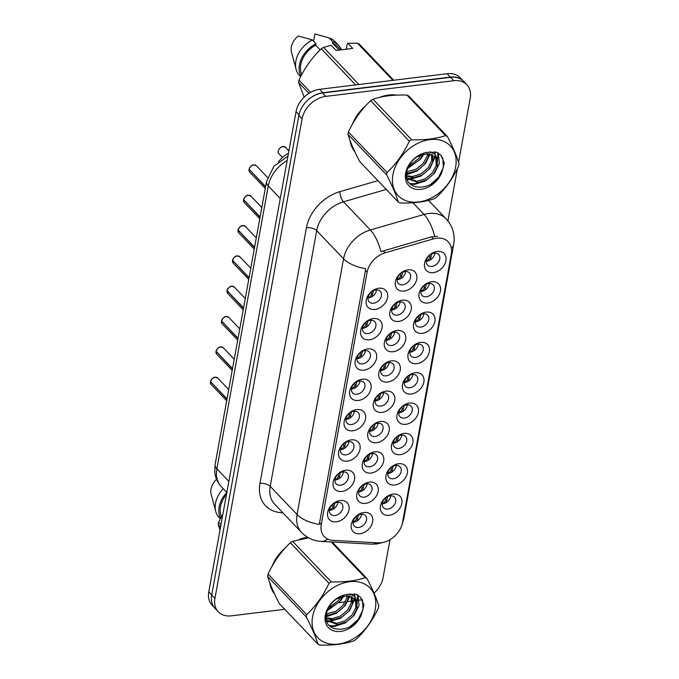 <?xml version="1.0" encoding="UTF-8"?>
<svg xmlns="http://www.w3.org/2000/svg" width="679" height="679" viewBox="0 0 679 679"><rect width="100%" height="100%" fill="white"/><g stroke="black" fill="none" stroke-linecap="round" stroke-linejoin="round"><path stroke-width="1.02" d="M374.961 309.471A12.264 9.031 -43.6 0 1 366.219 300.16A12.264 9.031 -43.6 0 1 378.823 288.236A12.264 9.031 -43.6 0 1 387.565 297.546A12.264 9.031 -43.6 0 1 374.961 309.471M375.954 289.967A7.664 5.644 136.4 0 0 369.028 294.83A7.664 5.644 136.4 0 0 369.198 301.892A7.664 5.644 136.4 0 0 373.535 303.233A7.664 5.644 136.4 0 0 380.461 298.37A7.664 5.644 136.4 0 0 380.291 291.308A7.664 5.644 136.4 0 0 375.954 289.967M358.427 400.457A12.264 9.031 -43.6 0 1 349.685 391.155A12.264 9.031 -43.6 0 1 362.289 379.23A12.264 9.031 -43.6 0 1 371.031 388.541A12.264 9.031 -43.6 0 1 358.427 400.457M359.412 380.961A7.664 5.644 136.4 0 0 352.494 385.825A7.664 5.644 136.4 0 0 352.656 392.886A7.664 5.644 136.4 0 0 357.001 394.227A7.664 5.644 136.4 0 0 363.919 389.356A7.664 5.644 136.4 0 0 363.757 382.302A7.664 5.644 136.4 0 0 359.412 380.961M352.919 430.792A12.264 9.031 -43.6 0 1 344.168 421.481A12.264 9.031 -43.6 0 1 356.772 409.564A12.264 9.031 -43.6 0 1 365.523 418.867A12.264 9.031 -43.6 0 1 352.919 430.792M353.903 411.287A7.664 5.644 136.4 0 0 346.986 416.159A7.664 5.644 136.4 0 0 347.147 423.212A7.664 5.644 136.4 0 0 351.493 424.553A7.664 5.644 136.4 0 0 358.41 419.69A7.664 5.644 136.4 0 0 358.249 412.628A7.664 5.644 136.4 0 0 353.903 411.287M347.402 461.126A12.264 9.031 -43.6 0 1 338.66 451.815A12.264 9.031 -43.6 0 1 351.264 439.89A12.264 9.031 -43.6 0 1 360.006 449.201A12.264 9.031 -43.6 0 1 347.402 461.126M348.386 441.622A7.664 5.644 136.4 0 0 341.469 446.485A7.664 5.644 136.4 0 0 341.63 453.547A7.664 5.644 136.4 0 0 345.976 454.888A7.664 5.644 136.4 0 0 352.893 450.024A7.664 5.644 136.4 0 0 352.732 442.963A7.664 5.644 136.4 0 0 348.386 441.622M363.944 370.131A12.264 9.031 -43.6 0 1 355.193 360.821A12.264 9.031 -43.6 0 1 367.797 348.904A12.264 9.031 -43.6 0 1 376.548 358.206A12.264 9.031 -43.6 0 1 363.944 370.131M364.929 350.627A7.664 5.644 136.4 0 0 358.011 355.49A7.664 5.644 136.4 0 0 358.173 362.552A7.664 5.644 136.4 0 0 362.518 363.893A7.664 5.644 136.4 0 0 369.435 359.03A7.664 5.644 136.4 0 0 369.274 351.968A7.664 5.644 136.4 0 0 364.929 350.627M369.452 339.797A12.264 9.031 -43.6 0 1 360.702 330.495A12.264 9.031 -43.6 0 1 373.306 318.57A12.264 9.031 -43.6 0 1 382.056 327.872A12.264 9.031 -43.6 0 1 369.452 339.797M370.437 320.293A7.664 5.644 136.4 0 0 363.52 325.165A7.664 5.644 136.4 0 0 363.681 332.218A7.664 5.644 136.4 0 0 368.026 333.567A7.664 5.644 136.4 0 0 374.944 328.695A7.664 5.644 136.4 0 0 374.783 321.642A7.664 5.644 136.4 0 0 370.437 320.293M341.893 491.452A12.264 9.031 -43.6 0 1 333.143 482.149A12.264 9.031 -43.6 0 1 345.747 470.224A12.264 9.031 -43.6 0 1 354.497 479.527A12.264 9.031 -43.6 0 1 341.893 491.452M342.878 471.947A7.664 5.644 136.4 0 0 335.961 476.819A7.664 5.644 136.4 0 0 336.122 483.872A7.664 5.644 136.4 0 0 340.468 485.222A7.664 5.644 136.4 0 0 347.385 480.35A7.664 5.644 136.4 0 0 347.224 473.297A7.664 5.644 136.4 0 0 342.878 471.947M336.377 521.786A12.264 9.031 -43.6 0 1 327.634 512.475A12.264 9.031 -43.6 0 1 340.238 500.559A12.264 9.031 -43.6 0 1 348.981 509.861A12.264 9.031 -43.6 0 1 336.377 521.786M337.37 502.282A7.664 5.644 136.4 0 0 330.444 507.145A7.664 5.644 136.4 0 0 330.614 514.207A7.664 5.644 136.4 0 0 334.951 515.548A7.664 5.644 136.4 0 0 341.868 510.684A7.664 5.644 136.4 0 0 341.707 503.623A7.664 5.644 136.4 0 0 337.37 502.282M404.141 291.062A12.264 9.031 -43.6 0 1 395.399 281.76A12.264 9.031 -43.6 0 1 408.003 269.835A12.264 9.031 -43.6 0 1 416.745 279.145A12.264 9.031 -43.6 0 1 404.141 291.062M405.125 271.566A7.664 5.644 136.4 0 0 398.208 276.429A7.664 5.644 136.4 0 0 398.369 283.491A7.664 5.644 136.4 0 0 402.715 284.832A7.664 5.644 136.4 0 0 409.632 279.96A7.664 5.644 136.4 0 0 409.471 272.907A7.664 5.644 136.4 0 0 405.125 271.566M398.632 321.396A12.264 9.031 -43.6 0 1 389.882 312.085A12.264 9.031 -43.6 0 1 402.486 300.169A12.264 9.031 -43.6 0 1 411.236 309.471A12.264 9.031 -43.6 0 1 398.632 321.396M399.617 301.892A7.664 5.644 136.4 0 0 392.7 306.764A7.664 5.644 136.4 0 0 392.861 313.817A7.664 5.644 136.4 0 0 397.207 315.158A7.664 5.644 136.4 0 0 404.124 310.295A7.664 5.644 136.4 0 0 403.963 303.233A7.664 5.644 136.4 0 0 399.617 301.892M382.09 412.391A12.264 9.031 -43.6 0 1 373.348 403.08A12.264 9.031 -43.6 0 1 385.952 391.163A12.264 9.031 -43.6 0 1 394.694 400.466A12.264 9.031 -43.6 0 1 382.09 412.391M383.075 392.886A7.664 5.644 136.4 0 0 376.158 397.75A7.664 5.644 136.4 0 0 376.319 404.811A7.664 5.644 136.4 0 0 380.664 406.152A7.664 5.644 136.4 0 0 387.582 401.289A7.664 5.644 136.4 0 0 387.42 394.227A7.664 5.644 136.4 0 0 383.075 392.886M393.116 351.73A12.264 9.031 -43.6 0 1 384.373 342.42A12.264 9.031 -43.6 0 1 396.977 330.495A12.264 9.031 -43.6 0 1 405.719 339.806A12.264 9.031 -43.6 0 1 393.116 351.73M394.1 332.226A7.664 5.644 136.4 0 0 387.183 337.09A7.664 5.644 136.4 0 0 387.344 344.151A7.664 5.644 136.4 0 0 391.69 345.492A7.664 5.644 136.4 0 0 398.607 340.629A7.664 5.644 136.4 0 0 398.446 333.567A7.664 5.644 136.4 0 0 394.1 332.226M387.607 382.056A12.264 9.031 -43.6 0 1 378.857 372.754A12.264 9.031 -43.6 0 1 391.46 360.829A12.264 9.031 -43.6 0 1 400.211 370.131A12.264 9.031 -43.6 0 1 387.607 382.056M388.592 362.552A7.664 5.644 136.4 0 0 381.674 367.424A7.664 5.644 136.4 0 0 381.836 374.477A7.664 5.644 136.4 0 0 386.181 375.827A7.664 5.644 136.4 0 0 393.099 370.955A7.664 5.644 136.4 0 0 392.937 363.902A7.664 5.644 136.4 0 0 388.592 362.552M365.557 503.385A12.264 9.031 -43.6 0 1 356.815 494.074A12.264 9.031 -43.6 0 1 369.418 482.149A12.264 9.031 -43.6 0 1 378.161 491.46A12.264 9.031 -43.6 0 1 365.557 503.385M366.541 483.881A7.664 5.644 136.4 0 0 359.624 488.744A7.664 5.644 136.4 0 0 359.785 495.806A7.664 5.644 136.4 0 0 364.131 497.147A7.664 5.644 136.4 0 0 371.048 492.283A7.664 5.644 136.4 0 0 370.887 485.222A7.664 5.644 136.4 0 0 366.541 483.881M371.065 473.051A12.264 9.031 -43.6 0 1 362.323 463.74A12.264 9.031 -43.6 0 1 374.927 451.824A12.264 9.031 -43.6 0 1 383.669 461.126A12.264 9.031 -43.6 0 1 371.065 473.051M372.058 453.547A7.664 5.644 136.4 0 0 365.132 458.418A7.664 5.644 136.4 0 0 365.302 465.471A7.664 5.644 136.4 0 0 369.639 466.812A7.664 5.644 136.4 0 0 376.565 461.949A7.664 5.644 136.4 0 0 376.395 454.888A7.664 5.644 136.4 0 0 372.058 453.547M376.582 442.716A12.264 9.031 -43.6 0 1 367.831 433.414A12.264 9.031 -43.6 0 1 380.435 421.489A12.264 9.031 -43.6 0 1 389.186 430.8A12.264 9.031 -43.6 0 1 376.582 442.716M377.566 423.221A7.664 5.644 136.4 0 0 370.649 428.084A7.664 5.644 136.4 0 0 370.81 435.146A7.664 5.644 136.4 0 0 375.156 436.487A7.664 5.644 136.4 0 0 382.073 431.615A7.664 5.644 136.4 0 0 381.912 424.562A7.664 5.644 136.4 0 0 377.566 423.221M360.048 533.711A12.264 9.031 -43.6 0 1 351.298 524.409A12.264 9.031 -43.6 0 1 363.902 512.484A12.264 9.031 -43.6 0 1 372.652 521.786A12.264 9.031 -43.6 0 1 360.048 533.711M361.033 514.207A7.664 5.644 136.4 0 0 354.115 519.079A7.664 5.644 136.4 0 0 354.277 526.132A7.664 5.644 136.4 0 0 358.622 527.481A7.664 5.644 136.4 0 0 365.54 522.609A7.664 5.644 136.4 0 0 365.378 515.556A7.664 5.644 136.4 0 0 361.033 514.207M394.737 484.976A12.264 9.031 -43.6 0 1 385.986 475.673A12.264 9.031 -43.6 0 1 398.59 463.749A12.264 9.031 -43.6 0 1 407.341 473.059A12.264 9.031 -43.6 0 1 394.737 484.976M395.721 465.48A7.664 5.644 136.4 0 0 388.804 470.343A7.664 5.644 136.4 0 0 388.965 477.396A7.664 5.644 136.4 0 0 393.311 478.746A7.664 5.644 136.4 0 0 400.228 473.874A7.664 5.644 136.4 0 0 400.067 466.821A7.664 5.644 136.4 0 0 395.721 465.48M400.245 454.65A12.264 9.031 -43.6 0 1 391.503 445.339A12.264 9.031 -43.6 0 1 404.107 433.423A12.264 9.031 -43.6 0 1 412.849 442.725A12.264 9.031 -43.6 0 1 400.245 454.65M401.23 435.146A7.664 5.644 136.4 0 0 394.312 440.009A7.664 5.644 136.4 0 0 394.474 447.071A7.664 5.644 136.4 0 0 398.819 448.412A7.664 5.644 136.4 0 0 405.736 443.548A7.664 5.644 136.4 0 0 405.575 436.487A7.664 5.644 136.4 0 0 401.23 435.146M405.753 424.316A12.264 9.031 -43.6 0 1 397.011 415.013A12.264 9.031 -43.6 0 1 409.615 403.088A12.264 9.031 -43.6 0 1 418.357 412.391A12.264 9.031 -43.6 0 1 405.753 424.316M406.746 404.811A7.664 5.644 136.4 0 0 399.829 409.683A7.664 5.644 136.4 0 0 399.99 416.736A7.664 5.644 136.4 0 0 404.328 418.086A7.664 5.644 136.4 0 0 411.253 413.214A7.664 5.644 136.4 0 0 411.084 406.161A7.664 5.644 136.4 0 0 406.746 404.811M411.27 393.99A12.264 9.031 -43.6 0 1 402.52 384.679A12.264 9.031 -43.6 0 1 415.124 372.754A12.264 9.031 -43.6 0 1 423.874 382.065A12.264 9.031 -43.6 0 1 411.27 393.99M412.255 374.485A7.664 5.644 136.4 0 0 405.338 379.349A7.664 5.644 136.4 0 0 405.499 386.41A7.664 5.644 136.4 0 0 409.844 387.751A7.664 5.644 136.4 0 0 416.762 382.88A7.664 5.644 136.4 0 0 416.6 375.827A7.664 5.644 136.4 0 0 412.255 374.485M416.779 363.655A12.264 9.031 -43.6 0 1 408.037 354.345A12.264 9.031 -43.6 0 1 420.641 342.428A12.264 9.031 -43.6 0 1 429.383 351.73A12.264 9.031 -43.6 0 1 416.779 363.655M417.763 344.151A7.664 5.644 136.4 0 0 410.846 349.023A7.664 5.644 136.4 0 0 411.016 356.076A7.664 5.644 136.4 0 0 415.353 357.417A7.664 5.644 136.4 0 0 422.27 352.554A7.664 5.644 136.4 0 0 422.109 345.492A7.664 5.644 136.4 0 0 417.763 344.151M422.296 333.321A12.264 9.031 -43.6 0 1 413.545 324.019A12.264 9.031 -43.6 0 1 426.149 312.094A12.264 9.031 -43.6 0 1 434.899 321.405A12.264 9.031 -43.6 0 1 422.296 333.321M423.28 313.825A7.664 5.644 136.4 0 0 416.363 318.689A7.664 5.644 136.4 0 0 416.524 325.742A7.664 5.644 136.4 0 0 420.87 327.091A7.664 5.644 136.4 0 0 427.787 322.219A7.664 5.644 136.4 0 0 427.626 315.166A7.664 5.644 136.4 0 0 423.28 313.825M427.804 302.995A12.264 9.031 -43.6 0 1 419.062 293.684A12.264 9.031 -43.6 0 1 431.666 281.768A12.264 9.031 -43.6 0 1 440.408 291.07A12.264 9.031 -43.6 0 1 427.804 302.995M428.788 283.491A7.664 5.644 136.4 0 0 421.871 288.354A7.664 5.644 136.4 0 0 422.032 295.416A7.664 5.644 136.4 0 0 426.378 296.757A7.664 5.644 136.4 0 0 433.295 291.894A7.664 5.644 136.4 0 0 433.134 284.832A7.664 5.644 136.4 0 0 428.788 283.491M433.321 272.661A12.264 9.031 -43.6 0 1 424.57 263.359A12.264 9.031 -43.6 0 1 437.174 251.434A12.264 9.031 -43.6 0 1 445.925 260.736A12.264 9.031 -43.6 0 1 433.321 272.661M434.305 253.157A7.664 5.644 136.4 0 0 427.388 258.028A7.664 5.644 136.4 0 0 427.549 265.082A7.664 5.644 136.4 0 0 431.895 266.431A7.664 5.644 136.4 0 0 438.812 261.559A7.664 5.644 136.4 0 0 438.651 254.506A7.664 5.644 136.4 0 0 434.305 253.157M389.22 515.31A12.264 9.031 -43.6 0 1 380.478 505.999A12.264 9.031 -43.6 0 1 393.082 494.083A12.264 9.031 -43.6 0 1 401.824 503.385A12.264 9.031 -43.6 0 1 389.22 515.31M390.204 495.806A7.664 5.644 136.4 0 0 383.287 500.678A7.664 5.644 136.4 0 0 383.448 507.731A7.664 5.644 136.4 0 0 387.794 509.072A7.664 5.644 136.4 0 0 394.711 504.208A7.664 5.644 136.4 0 0 394.55 497.147A7.664 5.644 136.4 0 0 390.204 495.806M376.489 289.925A7.664 5.644 -43.6 0 1 368.527 297.971A7.664 5.644 -43.6 0 1 367.993 298.022M359.946 380.911A7.664 5.644 -43.6 0 1 351.985 388.965A7.664 5.644 -43.6 0 1 351.45 389.008M354.438 411.245A7.664 5.644 -43.6 0 1 346.477 419.299A7.664 5.644 -43.6 0 1 345.942 419.342M348.921 441.579A7.664 5.644 -43.6 0 1 340.968 449.625A7.664 5.644 -43.6 0 1 340.434 449.676M365.463 350.585A7.664 5.644 -43.6 0 1 357.502 358.639A7.664 5.644 -43.6 0 1 356.967 358.682M370.972 320.25A7.664 5.644 -43.6 0 1 363.01 328.305A7.664 5.644 -43.6 0 1 362.476 328.347M343.413 471.905A7.664 5.644 -43.6 0 1 335.451 479.96A7.664 5.644 -43.6 0 1 334.917 480.002M337.904 502.239A7.664 5.644 -43.6 0 1 329.943 510.294A7.664 5.644 -43.6 0 1 329.408 510.336M405.66 271.515A7.664 5.644 -43.6 0 1 397.699 279.57A7.664 5.644 -43.6 0 1 397.164 279.612M400.152 301.849A7.664 5.644 -43.6 0 1 392.19 309.904A7.664 5.644 -43.6 0 1 391.656 309.947M383.61 392.844A7.664 5.644 -43.6 0 1 375.657 400.899A7.664 5.644 -43.6 0 1 375.122 400.941M394.635 332.184A7.664 5.644 -43.6 0 1 386.682 340.23A7.664 5.644 -43.6 0 1 386.139 340.281M389.126 362.51A7.664 5.644 -43.6 0 1 381.165 370.564A7.664 5.644 -43.6 0 1 380.63 370.607M367.076 483.838A7.664 5.644 -43.6 0 1 359.115 491.885A7.664 5.644 -43.6 0 1 358.58 491.936M372.593 453.504A7.664 5.644 -43.6 0 1 364.631 461.559A7.664 5.644 -43.6 0 1 364.097 461.601M378.101 423.17A7.664 5.644 -43.6 0 1 370.14 431.224A7.664 5.644 -43.6 0 1 369.605 431.267M361.567 514.164A7.664 5.644 -43.6 0 1 353.606 522.219A7.664 5.644 -43.6 0 1 353.072 522.261M396.256 465.429A7.664 5.644 -43.6 0 1 388.295 473.484A7.664 5.644 -43.6 0 1 387.76 473.526M401.764 435.103A7.664 5.644 -43.6 0 1 393.803 443.158A7.664 5.644 -43.6 0 1 393.268 443.2M407.281 404.769A7.664 5.644 -43.6 0 1 399.32 412.824A7.664 5.644 -43.6 0 1 398.785 412.866M412.79 374.443A7.664 5.644 -43.6 0 1 404.828 382.489A7.664 5.644 -43.6 0 1 404.294 382.54M418.298 344.109A7.664 5.644 -43.6 0 1 410.345 352.163A7.664 5.644 -43.6 0 1 409.81 352.206M423.815 313.774A7.664 5.644 -43.6 0 1 415.854 321.829A7.664 5.644 -43.6 0 1 415.319 321.871M429.323 283.449A7.664 5.644 -43.6 0 1 421.37 291.503A7.664 5.644 -43.6 0 1 420.836 291.546M434.84 253.114A7.664 5.644 -43.6 0 1 426.879 261.169A7.664 5.644 -43.6 0 1 426.344 261.211M390.739 495.763A7.664 5.644 -43.6 0 1 382.786 503.818A7.664 5.644 -43.6 0 1 382.243 503.86M433.397 238.889A20.701 15.235 -43.6 0 1 436.572 238.236A20.701 15.235 -43.6 0 1 448.301 241.86A20.701 15.235 -43.6 0 1 451.331 253.938L402.503 522.618A20.701 15.235 -43.6 0 1 378.161 542.852L332.939 540.382A20.701 15.235 -43.6 0 1 324.29 536.648A20.701 15.235 -43.6 0 1 321.26 524.57L367.11 272.262A20.701 15.235 -43.6 0 1 385.205 252.8L433.397 238.889L431.445 236.844L437.488 236.3M278.551 161.67A23.001 16.933 -43.6 0 1 288.473 153.284M396.748 95.111A37.184 27.372 136.4 0 0 388.6 95.052A37.184 27.372 136.4 0 0 379.34 97.428M365.718 105.729A37.184 27.372 136.4 0 0 352.401 124.206M350.126 140.655A37.184 27.372 136.4 0 0 354.845 151.765M307.562 537.233A37.184 27.372 136.4 0 0 299.006 539.525M285.375 547.817A37.184 27.372 136.4 0 0 272.058 566.294M269.784 582.752A37.184 27.372 136.4 0 0 274.503 593.862M458.588 162.179L470.224 98.149A23.001 16.933 136.4 0 0 466.863 84.731L463.638 81.344A23.001 16.933 136.4 0 0 450.61 77.321L322.508 93.015A23.001 16.933 136.4 0 0 298.879 115.371L211.712 595.008A23.001 16.933 136.4 0 0 215.073 608.426L218.298 611.813A23.001 16.933 136.4 0 0 231.327 615.845L284.747 609.292M327.719 539.109A26.837 14.938 93.1 0 1 321.125 541.392C313.503 540.908 306.984 537.921 301.561 532.421A30.674 22.577 -43.6 0 1 297.071 514.529A26.837 12.774 -169.7 0 0 319.274 524.434L365.752 268.697A26.837 12.774 10.3 0 1 343.549 258.792A30.674 22.577 -43.6 0 1 370.352 229.952A26.837 10.499 73.9 0 1 380.936 251.637L431.445 236.844M356.517 600.499L359.429 600.143A23.001 16.933 136.4 0 0 362.263 599.608M374.019 593.157A23.001 16.933 136.4 0 0 383.066 577.787L389.992 539.652M447.919 220.913L457.442 168.502M466.863 84.731A23.001 16.933 136.4 0 0 453.827 80.699L325.733 96.393A23.001 16.933 136.4 0 0 302.096 118.749L214.929 598.394A23.001 16.933 136.4 0 0 218.298 611.813M338.863 602.663L345.28 601.883M347.079 601.662L351.62 601.102M352.851 600.949L355.584 600.618M462.823 80.563L460.133 77.745A23.001 16.933 136.4 0 0 447.096 73.714L319.665 89.322A23.001 16.933 136.4 0 0 296.036 111.679L208.776 591.85A23.001 16.933 136.4 0 0 212.137 605.269L214.326 607.569M462.178 80.037A23.001 16.933 136.4 0 0 450.321 77.092L322.89 92.709A23.001 16.933 136.4 0 0 309.403 98.752M382.362 503.097L382.897 503.08C384.467 502.833 385.451 501.467 385.876 498.972M387.751 496.527L386.13 502.613M353.182 521.497L353.725 521.489C355.287 521.234 356.28 519.868 356.696 517.381M358.58 514.937L356.959 521.014M210.507 381.581L210.49 381.539C212.213 378.313 213.766 376.887 215.158 377.269L217.806 378.093A4.6 3.387 136.4 0 0 215.201 377.286A4.6 3.387 136.4 0 0 210.507 381.581L227.032 398.913M210.719 381.802L226.964 399.26M329.519 509.564L330.07 509.556C331.624 509.309 332.617 507.934 333.033 505.448M333.296 509.08L334.917 503.003M392.937 174.639A36.038 26.523 136.4 0 0 418.629 201.977A36.038 26.523 136.4 0 0 455.651 166.958A36.038 26.523 136.4 0 0 429.96 139.619A36.038 26.523 136.4 0 0 392.937 174.639M372.958 99.227L411.601 139.764C424.63 140.205 435.952 138.813 445.568 135.605A41.402 30.479 136.4 0 1 447.402 136.53L408.75 95.985A41.402 30.479 136.4 0 0 406.925 95.068C393.837 94.636 382.515 96.028 372.958 99.227A41.402 30.479 136.4 0 0 370.7 100.653C361.567 109.234 354.132 119.674 348.403 131.981L387.047 172.517A41.402 30.479 136.4 0 0 386.818 173.697A41.402 30.479 136.4 0 0 386.623 174.868L347.979 134.323C350.118 141.529 354.005 150.585 359.641 161.492L398.293 202.036C396.146 194.831 392.258 185.783 386.623 174.868M398.293 202.036A41.402 30.479 136.4 0 0 400.118 202.953C413.146 203.394 424.468 202.002 434.085 198.794A41.402 30.479 136.4 0 0 436.342 197.368C445.543 188.703 452.969 178.263 458.639 166.041A41.402 30.479 136.4 0 0 458.868 164.87A41.402 30.479 136.4 0 0 459.063 163.698C456.891 156.425 453.003 147.368 447.402 136.53M348.403 131.981A41.402 30.479 136.4 0 0 348.174 133.152A41.402 30.479 136.4 0 0 347.979 134.323M406.568 172.907L409.098 172.924L417.475 170.353L424.443 164.513L428.245 157.078L428.644 153.7M406.729 171.77L416.337 169.156L423.306 163.325L427.108 155.89L427.473 153.615M406.56 176.472L413.647 177.694L422.024 175.123L428.992 169.283L432.795 161.848L432.464 154.812M431.106 152.563L430.333 151.773M406.492 175.725L412.509 176.498L420.887 173.934L427.855 168.095L431.657 160.66L431.623 154.439M430.766 152.486L430.291 151.773M406.746 177.66L407.697 178.789L418.196 182.464L426.573 179.893L433.541 174.053L437.344 166.618L437.055 159.684L435.163 156.798L427.286 153.615L417.101 156.773C411.593 160.482 408.164 165.353 406.806 171.371C401.892 192.361 434.28 192.021 441.808 172.458L444.338 162.952L440.79 155.067L436.852 152.283L427.252 152.317A21.422 15.77 136.4 0 0 405.652 173.086A21.422 15.77 136.4 0 0 418.977 189.475A21.422 15.77 136.4 0 0 441.808 172.458M407.145 178.178L417.059 181.268L425.436 178.704L432.404 172.865L436.207 165.43L435.918 158.496L434.781 156.476M407.977 167.569L419.894 159.743L423.136 154.116M408.843 165.744L418.756 158.555L421.226 154.71M427.252 152.317C433.092 152.02 436.359 154.472 437.055 159.684M411.601 139.764A41.402 30.479 136.4 0 0 409.344 141.19L370.7 100.653M445.568 135.605L406.925 95.068M387.047 172.517C396.18 163.936 403.615 153.496 409.344 141.19M406.483 174.045L412.857 172.254M427.948 158.131L429.561 153.844M429.892 152.351L429.977 151.816M407.103 179.027L407.943 179.044M408.24 179.044L417.407 177.024M432.498 162.901L434.577 156.238M434.713 154.464L434.56 151.807M409.793 183.636L414.241 183.746L421.956 181.794M437.047 167.671L437.963 152.851M430.342 184.595L438.524 177.338L443.353 167.552L442.861 158.411L440.663 154.931M407.587 168.579L420.895 158.852L423.985 153.929M406.466 174.724L416.872 171.116L425.444 163.622L430.24 153.989M407.307 179.604L408.605 179.646M409.165 179.629L421.039 176.107L429.994 168.392L435.129 156.959M435.281 155.067L435.044 151.884M410.413 184.238L414.81 184.34L425.589 180.877L434.543 173.17L439.372 163.376L438.337 153.072M394.626 95.221A36.802 27.092 136.4 0 0 388.541 95.383A36.802 27.092 136.4 0 0 381.751 96.893M346.248 49.202L347.139 44.305L347.877 43.252L357.502 43.227A41.402 30.479 136.4 0 1 359.335 44.152L393.752 80.249M341.401 49.796A24.537 18.061 136.4 0 0 338.558 45.306L334.976 41.546A24.537 18.061 136.4 0 0 329.111 37.914L314.903 33.95L313.596 41.181M329.111 37.914L332.693 41.674L332.43 43.116L339.067 50.085M338.558 45.306A24.537 18.061 136.4 0 0 332.693 41.674M340.79 49.873L337.446 46.359A23.001 16.933 136.4 0 0 332.43 43.116M347.877 43.252L352.783 48.404L336.105 50.441L331.199 45.298L323.543 47.386A41.402 30.479 136.4 0 0 321.286 48.812C312.145 57.392 304.718 67.832 298.989 80.139A41.402 30.479 136.4 0 0 298.556 82.49L304.167 97.165M392.895 80.351L357.502 43.227M323.543 47.386L358.936 84.519M355.694 84.909L321.286 48.812M298.989 80.139L310.634 92.361M308.937 93.371L298.556 82.49M320.216 49.847L315.743 45.162L316.015 43.711L312.433 39.959L298.225 35.995A15.337 11.288 136.4 0 0 291.478 52.105L296.095 69.309A24.537 18.061 136.4 0 0 299.456 75.403L300.678 76.685M312.433 39.959A24.537 18.061 136.4 0 0 296.095 69.309M316.015 43.711A24.537 18.061 136.4 0 0 300.916 76.226M315.743 45.162A23.001 16.933 136.4 0 0 301.773 74.571M363.868 107.8A36.802 27.092 136.4 0 0 353.666 121.991M350.805 142.429A36.802 27.092 136.4 0 0 354.082 150.11M312.595 616.736A36.038 26.523 136.4 0 0 338.286 644.074A36.038 26.523 136.4 0 0 375.309 609.055A36.038 26.523 136.4 0 0 349.617 581.716A36.038 26.523 136.4 0 0 312.595 616.736M308.58 537.819L292.615 541.324A41.402 30.479 136.4 0 0 290.357 542.742C281.225 551.323 273.79 561.771 268.061 574.069L306.704 614.614A41.402 30.479 136.4 0 0 306.475 615.785A41.402 30.479 136.4 0 0 306.28 616.956L267.636 576.42C269.775 583.617 273.662 592.674 279.298 603.589L317.95 644.125C315.811 636.927 311.916 627.871 306.28 616.956M317.95 644.125A41.402 30.479 136.4 0 0 319.775 645.05C332.803 645.483 344.126 644.099 353.742 640.891A41.402 30.479 136.4 0 0 356 639.465C365.2 630.799 372.627 620.351 378.296 608.138A41.402 30.479 136.4 0 0 378.534 606.958A41.402 30.479 136.4 0 0 378.721 605.787C376.556 598.513 372.661 589.457 367.059 578.618A41.402 30.479 136.4 0 0 365.226 577.702L331.14 541.935M268.061 574.069A41.402 30.479 136.4 0 0 267.832 575.249A41.402 30.479 136.4 0 0 267.636 576.42M326.226 615.004L328.755 615.013L337.132 612.45L344.1 606.61L347.903 599.175L348.302 595.797M326.387 613.867L335.995 611.253L342.963 605.413L346.765 597.978L347.13 595.712M326.217 618.569L333.304 619.783L341.681 617.219L348.65 611.38L352.452 603.945L352.121 596.909M350.763 594.66L349.991 593.862M326.158 617.822L332.167 618.594L340.544 616.023L347.512 610.183L351.315 602.748L351.281 596.527M350.423 594.583L349.948 593.87M326.404 619.757L327.354 620.886L337.853 624.553L346.231 621.989L353.199 616.15L357.001 608.715L356.713 601.781L354.82 598.895L346.952 595.704L336.759 598.87C331.25 602.579 327.821 607.442 326.463 613.468C321.549 634.458 353.937 634.11 361.466 614.546L363.995 605.048L360.456 597.164L356.509 594.371L346.91 594.414A21.422 15.77 136.4 0 0 325.309 615.174A21.422 15.77 136.4 0 0 338.634 631.563A21.422 15.77 136.4 0 0 361.466 614.546M326.803 620.266L336.716 623.364L345.093 620.793L352.062 614.953L355.864 607.518L355.575 600.584L354.438 598.564M327.643 609.666L339.559 601.84L342.802 596.213M328.5 607.832L338.422 600.643L340.883 596.807M346.91 594.414C352.749 594.108 356.017 596.569 356.713 601.781M292.615 541.324L331.259 581.861A41.402 30.479 136.4 0 0 329.001 583.286L290.357 542.742M332.141 541.995L367.059 578.618M331.259 581.861C344.287 582.293 355.609 580.91 365.226 577.702M306.704 614.614C315.845 606.033 323.272 595.593 329.001 583.286M326.141 616.142L332.515 614.342M347.606 600.219L349.218 595.933M349.549 594.439L349.634 593.904M326.769 621.124L327.601 621.141M327.898 621.141L337.064 619.112M352.155 604.997L354.234 598.326M354.379 596.552L354.217 593.904M329.451 625.724L333.898 625.834L341.613 623.882M356.704 609.767L357.621 594.94M350.008 626.692L358.181 619.435L363.01 609.64L362.518 600.508L360.32 597.019M327.244 610.676L340.552 600.949L343.642 596.018M326.124 616.812L336.529 613.213L345.102 605.719L349.897 596.086M326.964 621.701L328.263 621.735M328.823 621.726L340.697 618.204L349.651 610.489L354.786 599.056M354.947 597.155L354.701 593.972M330.07 626.327L334.467 626.428L345.246 622.974L354.2 615.259L359.03 605.473L357.994 595.169M222.933 513.927L218.646 522.236A41.402 30.479 136.4 0 0 218.214 524.578L220.021 529.959M218.646 522.236L220.981 524.68M220.556 527.031L218.214 524.578M216.542 479.264A15.337 11.288 136.4 0 0 211.144 494.193L215.752 511.406A24.537 18.061 136.4 0 0 219.113 517.5L220.336 518.781M223.23 488.685A24.537 18.061 136.4 0 0 215.752 511.406M287.158 160.507A30.674 22.577 136.4 0 0 268.273 185.944L216.864 468.816A30.674 22.577 136.4 0 0 221.354 486.707L226.837 492.462A24.537 18.061 136.4 0 0 220.573 518.315M226.455 494.533A23.001 16.933 136.4 0 0 221.43 516.668M308.011 537.496A36.802 27.092 136.4 0 0 301.408 538.982M283.525 549.897A36.802 27.092 136.4 0 0 273.323 564.079M270.463 584.526A36.802 27.092 136.4 0 0 273.739 592.207M387.87 472.762L388.413 472.754C389.975 472.508 390.968 471.133 391.384 468.646M393.268 466.201L391.647 472.278M393.387 442.428L393.922 442.419C395.484 442.173 396.477 440.807 396.901 438.311M398.777 435.867L397.156 441.944M398.896 412.102L399.439 412.094C401 411.839 401.993 410.472 402.409 407.986M404.294 405.541L402.664 411.618M404.412 381.768L404.947 381.759C406.509 381.513 407.502 380.147 407.918 377.651M409.802 375.207L408.181 381.284M216.024 351.255L216.007 351.204C217.73 347.979 219.283 346.562 220.667 346.935L223.315 347.758A4.6 3.387 136.4 0 0 220.709 346.952A4.6 3.387 136.4 0 0 216.024 351.255L232.541 368.578M216.228 351.467L232.481 368.926M335.036 479.238L335.579 479.23C337.14 478.975 338.125 477.609 338.541 475.122M338.804 478.754L340.434 472.677M221.532 320.921L221.515 320.878C223.238 317.653 224.791 316.227 226.183 316.601L228.831 317.433A4.6 3.387 136.4 0 0 226.226 316.626A4.6 3.387 136.4 0 0 221.532 320.921L238.049 338.252M221.736 321.133L237.989 338.6M340.544 448.904L341.087 448.895C342.649 448.641 343.642 447.274 344.058 444.787M344.321 448.42L345.942 442.343M227.049 290.587L227.024 290.544C228.747 287.319 230.308 285.893 231.692 286.275L234.34 287.098A4.6 3.387 136.4 0 0 231.734 286.292A4.6 3.387 136.4 0 0 227.049 290.587L243.566 307.918M227.253 290.807L243.498 308.266M346.052 418.578L346.604 418.561C348.166 418.315 349.15 416.94 349.566 414.453M349.829 418.086L351.45 412.009M232.558 260.261L232.541 260.218C234.263 256.993 235.817 255.567 237.209 255.941L239.857 256.772A4.6 3.387 136.4 0 0 237.251 255.966A4.6 3.387 136.4 0 0 232.558 260.261L249.074 277.592M232.761 260.473L249.015 277.94M351.569 388.244L352.112 388.235C353.674 387.981 354.659 386.614 355.083 384.127M355.338 387.76L356.967 381.683M358.699 491.163L359.233 491.155C360.795 490.909 361.788 489.542 362.204 487.047M364.088 484.602L362.467 490.679M364.207 460.837L364.75 460.82C366.312 460.574 367.305 459.208 367.721 456.712M369.605 454.268L367.976 460.354M369.724 430.503L370.259 430.494C371.82 430.248 372.813 428.873 373.229 426.387M375.114 423.942L373.492 430.019M375.232 400.169L375.767 400.16C377.337 399.914 378.33 398.548 378.746 396.052M380.63 393.608L379.001 399.685M409.921 351.442L410.456 351.425C412.026 351.179 413.019 349.812 413.435 347.317M415.319 344.873L413.689 350.958M415.438 321.108L415.972 321.099C417.534 320.853 418.527 319.478 418.943 316.991M420.827 314.547L419.206 320.624M420.946 290.773L421.481 290.765C423.051 290.519 424.036 289.152 424.46 286.657M426.344 284.212L424.714 290.289M426.454 260.447L426.998 260.439C428.559 260.193 429.552 258.818 429.968 256.331M431.852 253.887L430.231 259.964M380.749 369.843L381.284 369.834C382.846 369.588 383.839 368.213 384.255 365.726M386.139 363.282L384.518 369.359M386.258 339.508L386.792 339.5C388.363 339.254 389.347 337.887 389.771 335.392M391.647 332.948L390.026 339.025M391.766 309.183L392.309 309.166C393.871 308.92 394.864 307.553 395.28 305.058M397.164 302.622L395.543 308.699M397.283 278.848L397.818 278.84C399.379 278.594 400.372 277.219 400.797 274.732M402.672 272.287L401.051 278.365M238.066 229.926L238.049 229.884C239.772 226.659 241.334 225.233 242.717 225.615L245.365 226.438A4.6 3.387 136.4 0 0 242.759 225.632A4.6 3.387 136.4 0 0 238.066 229.926L254.591 247.258M238.278 230.147L254.523 247.606M357.078 357.909L357.629 357.901C359.183 357.655 360.176 356.28 360.591 353.793M360.855 357.426L362.476 351.349M243.583 199.601L243.566 199.55C245.289 196.324 246.842 194.907 248.234 195.28L250.882 196.104A4.6 3.387 136.4 0 0 248.276 195.297A4.6 3.387 136.4 0 0 243.583 199.601L260.099 216.924M243.786 199.813L260.04 217.272M362.594 327.584L363.138 327.575C364.699 327.32 365.684 325.954 366.1 323.467M366.363 327.1L367.993 321.023M249.091 169.266L249.074 169.224C250.797 165.999 252.35 164.573 253.742 164.946L256.39 165.778A4.6 3.387 136.4 0 0 253.785 164.972A4.6 3.387 136.4 0 0 249.091 169.266L265.616 186.598M249.303 169.487L265.548 186.946M368.103 297.249L368.655 297.241C370.208 296.986 371.201 295.62 371.617 293.133M371.88 296.765L373.501 290.688M321.26 524.57L319.478 522.694M367.11 272.262L365.327 270.395M385.205 252.8L383.253 250.755M386.275 189.433L343.498 201.782L370.352 229.952L424.052 214.454A30.674 22.577 -43.6 0 1 428.755 213.486A30.674 22.577 -43.6 0 1 446.137 218.859L428.534 200.39M434.67 236.284A26.837 10.499 73.9 0 0 424.052 214.454L412.908 202.766M402.808 520.937A26.837 12.774 10.3 0 0 403.886 518.391L453.674 244.406A26.837 12.774 -169.7 0 1 451.425 248.31M282.829 512.772L281.59 512.704A38.338 28.221 -43.6 0 1 259.964 483.414A7.664 3.65 10.3 0 1 270.217 486.351L297.071 514.529L343.549 258.792L316.694 230.614L270.217 486.351A30.674 22.577 136.4 0 0 274.706 504.242L301.561 532.421M376.743 542.776A26.837 14.938 93.1 0 1 371.506 544.142L321.125 541.392M259.964 483.414L306.441 227.677A38.338 28.221 -43.6 0 1 339.941 191.631L377.923 180.665M453.827 80.699L450.61 77.321M325.733 96.393L322.508 93.015M302.096 118.749L298.879 115.371M214.929 598.394L211.712 595.008M339.941 191.631A7.664 2.996 -106.1 0 0 343.498 201.782A30.674 22.577 136.4 0 0 316.694 230.614A7.664 3.65 10.3 0 0 306.441 227.677M281.938 511.839A7.664 4.269 -86.9 0 0 281.59 512.704M319.665 89.322L322.89 92.709M296.036 111.679L298.989 114.785M447.096 73.714L450.321 77.092M208.776 591.85L211.721 594.948M221.354 486.707C217.441 482.506 215.243 477.49 214.742 471.676L215.124 464.436L266.524 181.565A15.337 7.299 10.3 0 0 268.273 185.944L280.257 198.514M215.124 464.436A15.337 7.299 10.3 0 0 216.864 468.816L228.848 481.386M382.897 503.08L382.633 503.835M353.725 521.489L353.453 522.236M210.448 381.929A4.6 3.387 136.4 0 0 211.144 384.441L226.693 400.754M329.79 510.311L330.07 509.556M388.413 472.754L388.142 473.501M393.922 442.419L393.659 443.166M399.439 412.094L399.167 412.84M404.947 381.759L404.684 382.506M215.956 351.603A4.6 3.387 136.4 0 0 216.66 354.107L232.21 370.42M335.299 479.977L335.579 479.23M221.473 321.269A4.6 3.387 136.4 0 0 222.169 323.781L237.718 340.086M340.807 449.642L341.087 448.895M226.981 290.935A4.6 3.387 136.4 0 0 227.686 293.447L243.235 309.76M346.324 419.316L346.604 418.561M232.498 260.609A4.6 3.387 136.4 0 0 233.194 263.121L248.743 279.425M351.832 388.982L352.112 388.235M359.233 491.155L358.97 491.902M364.75 460.82L364.479 461.576M370.259 430.494L369.996 431.241M375.767 400.16L375.504 400.916M410.456 351.425L410.192 352.18M415.972 321.099L415.709 321.846M421.481 290.765L421.218 291.52M426.998 260.439L426.726 261.186M381.284 369.834L381.021 370.581M386.792 339.5L386.529 340.247M392.309 309.166L392.038 309.921M282.965 146.571A4.6 3.387 136.4 0 0 278.814 149.49A4.6 3.387 136.4 0 0 278.908 153.726C276.175 151.425 281.013 145.934 282.922 146.545L285.57 147.377A4.6 3.387 136.4 0 0 282.965 146.571M397.818 278.84L397.554 279.587M238.006 230.274A4.6 3.387 136.4 0 0 238.711 232.787L254.252 249.1M357.349 358.656L357.629 357.901M243.515 199.949A4.6 3.387 136.4 0 0 244.219 202.452L259.768 218.765M362.858 328.322L363.138 327.575M249.032 169.614A4.6 3.387 136.4 0 0 249.728 172.127L265.277 188.431M368.374 297.988L368.655 297.241M371.506 544.142L376.803 543.964L383.788 542.258M401.985 524.791L403.886 518.391M453.674 244.406C455.261 234.773 452.749 226.26 446.137 218.859M266.524 181.565L273.951 166.202L287.955 156.111M217.806 378.093L228.73 389.551M211.144 384.441L210.431 381.887M430.367 151.765L430.792 152.215M406.789 177.839L407.697 178.789M353.403 149.779L354.413 150.84M350.024 593.862L350.449 594.312M326.446 619.935L327.354 620.886M273.068 591.876L274.07 592.928M223.315 347.758L234.238 359.216M216.66 354.107L215.939 351.552M228.831 317.433L239.755 328.891M222.169 323.781L221.456 321.226M234.34 287.098L245.263 298.556M227.686 293.447L226.964 290.892M239.857 256.772L250.78 268.23M233.194 263.121L232.473 260.566M278.908 153.726L282.472 157.46M285.57 147.377L288.906 150.882M245.365 226.438L256.289 237.896M238.711 232.787L237.989 230.232M250.882 196.104L261.805 207.562M244.219 202.452L243.498 199.898M256.39 165.778L267.568 177.499M249.728 172.127L249.015 169.572"/></g></svg>
